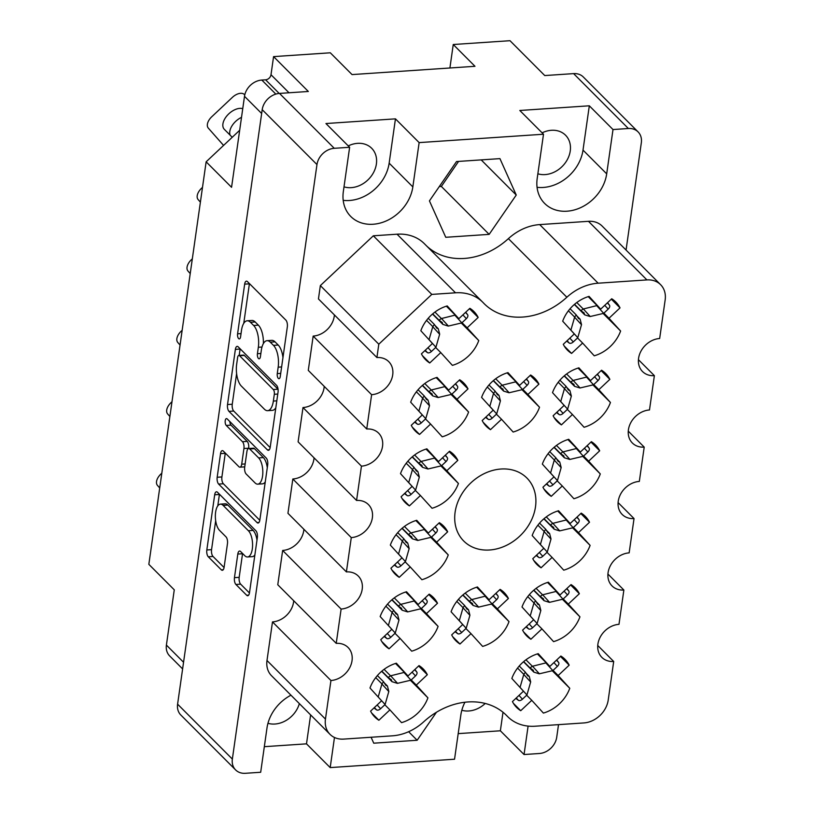 <?xml version="1.0" encoding="UTF-8"?>
<svg xmlns="http://www.w3.org/2000/svg" width="814" height="814" viewBox="0 0 814 814"><rect width="100%" height="100%" fill="white"/><g stroke="black" fill="none" stroke-linecap="round" stroke-linejoin="round"><path stroke-width="1.22" d="M256.98 540.099A13.777 5.922 -93.9 0 0 253.113 530.402L227.839 505.056A13.777 5.922 -93.9 0 0 225.132 503.815L220.401 504.141A13.777 5.922 -93.9 0 0 215.618 512.169A13.777 5.922 -93.9 0 0 219.546 530.392L225.997 536.864A5.149 2.208 -93.9 0 1 227.462 543.681L224.104 567.287A5.149 2.208 -93.9 0 1 222.314 570.288A5.149 2.208 -93.9 0 1 221.306 569.831L208.292 556.786A5.149 2.208 -93.9 0 1 206.827 549.969L214.682 494.79A5.149 2.208 -93.9 0 1 216.463 491.788A5.149 2.208 -93.9 0 1 217.48 492.256L255.871 530.748A5.149 2.208 -93.9 0 1 257.346 537.566L249.491 592.734A5.149 2.208 -93.9 0 1 247.7 595.736A5.149 2.208 -93.9 0 1 246.693 595.278L235.918 584.472A5.149 2.208 -93.9 0 1 234.452 577.665L237.81 554.049A5.149 2.208 -93.9 0 1 239.601 551.047A5.149 2.208 -93.9 0 1 240.608 551.505L244.821 555.738A13.777 5.922 -93.9 0 0 247.527 556.969A13.777 5.922 -93.9 0 0 252.564 545.96A13.777 5.922 -93.9 0 0 248.382 530.718L223.107 505.382A13.777 5.922 -93.9 0 0 220.401 504.141M225.224 420.685A3.602 1.547 -93.9 0 0 226.251 425.447L242.47 441.707A5.149 2.208 -93.9 0 1 243.935 448.514L241.707 464.184A5.149 2.208 -93.9 0 1 239.916 467.185A5.149 2.208 -93.9 0 1 238.909 466.717L223.331 451.109A5.149 2.208 -93.9 0 0 222.324 450.641A5.149 2.208 -93.9 0 0 220.533 453.642L217.175 477.258A5.149 2.208 -93.9 0 0 218.64 484.076L257.041 522.568A5.149 2.208 -93.9 0 0 258.048 523.026A5.149 2.208 -93.9 0 0 259.839 520.024L267.694 464.855A5.149 2.208 -93.9 0 0 266.219 458.038L227.187 418.905A3.602 1.547 -93.9 0 0 226.475 418.579A3.602 1.547 -93.9 0 0 225.224 420.685M229.884 421.611A3.602 1.547 -93.9 0 0 230.983 425.132L226.251 425.447M489.54 549.999A44.607 36.131 135.1 0 0 530.606 521.805A44.607 36.131 135.1 0 0 526.882 478.011A44.607 36.131 135.1 0 0 501.068 469.017A44.607 36.131 135.1 0 0 460.002 497.222A44.607 36.131 135.1 0 0 463.726 541.015A44.607 36.131 135.1 0 0 489.54 549.999M537.861 173.789A24.4 19.77 135.1 0 0 545.105 174.593A24.4 19.77 135.1 0 0 567.572 159.168A24.4 19.77 135.1 0 0 565.537 135.205A24.4 19.77 135.1 0 0 551.404 130.291A24.4 19.77 135.1 0 0 542.114 132.845M485.225 703.459A24.4 19.77 -44.9 0 1 468.762 710.978A24.4 19.77 -44.9 0 1 461.813 710.266M348.26 145.899A24.4 19.77 -44.9 0 1 357.55 143.345A24.4 19.77 -44.9 0 1 371.672 148.26A24.4 19.77 -44.9 0 1 373.707 172.212A24.4 19.77 -44.9 0 1 351.241 187.647A24.4 19.77 -44.9 0 1 344.007 186.844M267.959 723.31A24.4 19.77 135.1 0 0 274.908 724.033A24.4 19.77 135.1 0 0 299.359 703.611M464.936 702.238A38.573 31.247 135.1 0 0 460.856 714.916L454.548 759.218L330.189 767.592L334.473 737.474M290.954 695.197A38.573 31.247 135.1 0 0 266.992 727.96L260.683 772.262L245.319 773.3A16.789 13.604 135.1 0 1 235.602 769.912L180.83 715.018A16.789 13.604 -44.9 0 1 177.594 704.171L262.2 109.676A16.789 13.604 -44.9 0 1 279.507 93.417L308.343 91.473L273.575 56.614L330.311 52.798L352.045 74.583L474.979 66.3L453.245 44.516L509.991 40.7L544.759 75.56L573.605 73.616A16.789 13.604 -44.9 0 1 583.323 76.994L638.084 131.899A16.789 13.604 135.1 0 0 628.367 128.51L613.003 129.548L589.316 105.8L519.81 110.48L543.498 134.229L419.139 142.603L395.451 118.854L325.946 123.535L349.633 147.273L334.269 148.311A16.789 13.604 135.1 0 0 316.972 164.57L232.356 759.075A16.789 13.604 135.1 0 0 235.602 769.912M423.748 721.774A66.646 53.989 -44.9 0 1 467.918 701.963A66.646 53.989 -44.9 0 1 506.491 715.394A66.646 53.989 -44.9 0 1 507.234 716.157A47.232 38.258 135.1 0 0 507.763 716.707A47.232 38.258 135.1 0 0 535.103 726.22L583.882 722.934A23.616 19.129 135.1 0 0 608.211 700.071L613.695 661.477A20.462 16.575 -44.9 0 1 601.851 657.356A20.462 16.575 -44.9 0 1 600.142 637.26A20.462 16.575 -44.9 0 1 618.986 624.328L623.87 590.028A20.462 16.575 -44.9 0 1 612.026 585.907A20.462 16.575 -44.9 0 1 610.317 565.811A20.462 16.575 -44.9 0 1 629.151 552.869L634.035 518.569A20.462 16.575 -44.9 0 1 622.191 514.448A20.462 16.575 -44.9 0 1 620.482 494.352A20.462 16.575 -44.9 0 1 639.326 481.42L644.21 447.12A20.462 16.575 -44.9 0 1 632.356 442.989A20.462 16.575 -44.9 0 1 630.657 422.904A20.462 16.575 -44.9 0 1 649.491 409.961L654.375 375.661A20.462 16.575 -44.9 0 1 642.531 371.54A20.462 16.575 -44.9 0 1 640.822 351.445A20.462 16.575 -44.9 0 1 659.666 338.502L665.16 299.918A23.616 19.129 135.1 0 0 660.602 284.676A23.616 19.129 135.1 0 0 646.927 279.914L598.148 283.201A47.232 38.258 135.1 0 0 566.859 297.242A66.646 53.989 -44.9 0 1 484.116 303.632A66.646 53.989 -44.9 0 1 483.374 302.859A47.232 38.258 135.1 0 0 482.844 302.32A47.232 38.258 135.1 0 0 455.504 292.806L431.786 294.403L378.805 344.2L376.913 357.539A20.462 16.575 -44.9 0 1 388.756 361.66A20.462 16.575 -44.9 0 1 390.466 381.756A20.462 16.575 -44.9 0 1 371.622 394.698L366.738 428.998A20.462 16.575 -44.9 0 1 378.591 433.119A20.462 16.575 -44.9 0 1 380.291 453.215A20.462 16.575 -44.9 0 1 361.457 466.147L356.573 500.447A20.462 16.575 -44.9 0 1 368.416 504.568A20.462 16.575 -44.9 0 1 370.126 524.664A20.462 16.575 -44.9 0 1 351.282 537.606L346.398 571.906A20.462 16.575 -44.9 0 1 358.252 576.027A20.462 16.575 -44.9 0 1 359.951 596.123A20.462 16.575 -44.9 0 1 341.117 609.055L336.233 643.355A20.462 16.575 -44.9 0 1 348.077 647.486A20.462 16.575 -44.9 0 1 349.786 667.572A20.462 16.575 -44.9 0 1 330.942 680.514L325.458 719.098A23.616 19.129 135.1 0 0 330.016 734.35A23.616 19.129 135.1 0 0 343.681 739.102L392.46 735.815A47.232 38.258 135.1 0 0 423.748 721.774M478.174 317.44L467.144 327.808L478.764 340.567A34.107 27.635 135.1 0 1 452.391 365.364L440.771 352.604L429.731 362.973A34.107 27.635 -44.9 0 1 425.651 359.737A34.107 27.635 -44.9 0 1 421.428 353.856L432.458 343.488L420.838 330.728A34.107 27.635 135.1 0 1 447.212 305.932L458.842 318.691L469.871 308.323A34.107 27.635 -44.9 0 1 473.952 311.559A34.107 27.635 -44.9 0 1 478.174 317.44L469.464 308.699M427.33 674.714L416.3 685.083L427.92 697.842A34.107 27.635 135.1 0 1 401.546 722.639L389.916 709.879L378.886 720.248A34.107 27.635 -44.9 0 1 374.806 717.012A34.107 27.635 -44.9 0 1 370.584 711.131L381.613 700.762L369.994 688.003A34.107 27.635 135.1 0 1 396.367 663.207L407.987 675.966L419.027 665.598A34.107 27.635 -44.9 0 1 423.107 668.833A34.107 27.635 -44.9 0 1 427.33 674.714L418.62 665.974M437.505 603.255L426.465 613.624L438.095 626.383A34.107 27.635 135.1 0 1 411.711 651.18L400.091 638.42L389.051 648.789A34.107 27.635 -44.9 0 1 384.971 645.553A34.107 27.635 -44.9 0 1 380.749 639.682L391.788 629.303L380.158 616.544A34.107 27.635 135.1 0 1 406.532 591.758L418.162 604.507L429.192 594.139A34.107 27.635 -44.9 0 1 433.272 597.374A34.107 27.635 -44.9 0 1 437.505 603.255L428.785 594.525M447.669 531.796L436.64 542.175L448.26 554.934A34.107 27.635 135.1 0 1 421.886 579.721L410.256 566.971L399.226 577.34A34.107 27.635 -44.9 0 1 395.146 574.104A34.107 27.635 -44.9 0 1 390.923 568.223L401.953 557.855L390.323 545.095A34.107 27.635 135.1 0 1 416.707 520.299L428.327 533.058L439.367 522.69A34.107 27.635 -44.9 0 1 443.447 525.925A34.107 27.635 -44.9 0 1 447.669 531.796L438.96 523.066M457.834 460.348L446.805 470.716L458.435 483.475A34.107 27.635 135.1 0 1 432.051 508.272L420.431 495.512L409.391 505.881A34.107 27.635 -44.9 0 1 405.311 502.645A34.107 27.635 -44.9 0 1 401.088 496.764L412.118 486.396L400.498 473.636A34.107 27.635 135.1 0 1 426.872 448.84L438.502 461.599L449.532 451.231A34.107 27.635 -44.9 0 1 453.612 454.466A34.107 27.635 -44.9 0 1 457.834 460.348L449.125 451.617M468.009 388.889L456.98 399.267L468.599 412.026A34.107 27.635 135.1 0 1 442.226 436.813L430.596 424.053L419.566 434.432A34.107 27.635 -44.9 0 1 415.486 431.196A34.107 27.635 -44.9 0 1 411.263 425.315L422.293 414.947L410.663 402.187A34.107 27.635 135.1 0 1 437.047 377.391L448.667 390.15L459.707 379.772A34.107 27.635 -44.9 0 1 463.787 383.018A34.107 27.635 -44.9 0 1 468.009 388.889L459.3 380.158M508.424 598.483L497.395 608.852L509.015 621.611A34.107 27.635 135.1 0 1 482.641 646.408L471.011 633.648L459.981 644.016A34.107 27.635 -44.9 0 1 455.901 640.781A34.107 27.635 -44.9 0 1 451.678 634.9L462.708 624.531L451.088 611.772A34.107 27.635 135.1 0 1 477.462 586.975L489.082 599.735L500.122 589.367A34.107 27.635 -44.9 0 1 504.202 592.602A34.107 27.635 -44.9 0 1 508.424 598.483L499.715 589.743M538.929 384.116L527.899 394.485L539.529 407.244A34.107 27.635 135.1 0 1 513.146 432.041L501.526 419.281L490.486 429.66A34.107 27.635 -44.9 0 1 486.406 426.424A34.107 27.635 -44.9 0 1 482.183 420.543L493.213 410.164L481.593 397.405A34.107 27.635 135.1 0 1 507.967 372.619L519.597 385.378L530.626 375A34.107 27.635 -44.9 0 1 534.706 378.235A34.107 27.635 -44.9 0 1 538.929 384.116L530.219 375.386M569.179 665.16L558.15 675.528L569.769 688.288A34.107 27.635 135.1 0 1 543.396 713.084L531.766 700.325L520.736 710.703A34.107 27.635 -44.9 0 1 516.656 707.468A34.107 27.635 -44.9 0 1 512.433 701.587L523.463 691.208L511.843 678.449A34.107 27.635 135.1 0 1 538.217 653.662L549.837 666.422L560.877 656.043A34.107 27.635 -44.9 0 1 564.957 659.279A34.107 27.635 -44.9 0 1 569.179 665.16L560.47 656.43M579.354 593.711L568.314 604.08L579.944 616.839A34.107 27.635 135.1 0 1 553.561 641.636L541.941 628.876L530.901 639.244A34.107 27.635 -44.9 0 1 526.821 636.009A34.107 27.635 -44.9 0 1 522.598 630.128L533.638 619.759L522.008 607A34.107 27.635 135.1 0 1 548.382 582.203L560.012 594.963L571.041 584.594A34.107 27.635 -44.9 0 1 575.122 587.83A34.107 27.635 -44.9 0 1 579.354 593.711L570.634 584.971M589.519 522.252L578.489 532.621L590.109 545.38A34.107 27.635 135.1 0 1 563.736 570.176L552.106 557.417L541.076 567.785A34.107 27.635 -44.9 0 1 536.996 564.55A34.107 27.635 -44.9 0 1 532.773 558.679L543.803 548.3L532.173 535.541A34.107 27.635 135.1 0 1 558.557 510.754L570.176 523.504L581.216 513.135A34.107 27.635 -44.9 0 1 585.297 516.371A34.107 27.635 -44.9 0 1 589.519 522.252L580.809 513.522M599.684 450.793L588.654 461.172L600.284 473.931A34.107 27.635 135.1 0 1 573.901 498.728L562.281 485.968L551.241 496.337A34.107 27.635 -44.9 0 1 547.161 493.101A34.107 27.635 -44.9 0 1 542.938 487.22L553.968 476.851L542.348 464.092A34.107 27.635 135.1 0 1 568.721 439.295L580.351 452.055L591.381 441.687A34.107 27.635 -44.9 0 1 595.461 444.922A34.107 27.635 -44.9 0 1 599.684 450.793L590.974 442.063M609.859 379.344L598.829 389.713L610.449 402.472A34.107 27.635 135.1 0 1 584.076 427.269L572.446 414.509L561.416 424.877A34.107 27.635 -44.9 0 1 557.336 421.642A34.107 27.635 -44.9 0 1 553.113 415.761L564.143 405.392L552.513 392.633A34.107 27.635 135.1 0 1 578.896 367.836L590.516 380.596L601.556 370.228A34.107 27.635 -44.9 0 1 605.636 373.463A34.107 27.635 -44.9 0 1 609.859 379.344L601.149 370.614M620.024 307.885L608.994 318.264L620.614 331.023A34.107 27.635 135.1 0 1 594.24 355.81L582.621 343.06L571.581 353.429A34.107 27.635 -44.9 0 1 567.5 350.193A34.107 27.635 -44.9 0 1 563.278 344.312L574.308 333.944L562.688 321.184A34.107 27.635 135.1 0 1 589.061 296.388L600.691 309.147L611.721 298.769A34.107 27.635 -44.9 0 1 615.801 302.014A34.107 27.635 -44.9 0 1 620.024 307.885L611.314 299.155M228.988 411.365L267.389 449.857A5.149 2.208 -93.9 0 0 268.396 450.315A5.149 2.208 -93.9 0 0 270.187 447.313L278.042 392.144A5.149 2.208 -93.9 0 0 276.567 385.327L238.176 346.835A5.149 2.208 -93.9 0 0 237.159 346.377A5.149 2.208 -93.9 0 0 235.378 349.379L227.523 404.548A5.149 2.208 -93.9 0 0 228.988 411.365L233.72 411.05L270.146 447.568M278.174 367.175L277.269 373.606A3.602 1.547 -93.9 0 0 278.999 378.693A3.602 1.547 -93.9 0 0 280.25 376.597L287.322 326.913A5.149 2.208 -93.9 0 0 285.856 320.106L247.456 281.613A5.149 2.208 -93.9 0 0 246.449 281.145A5.149 2.208 -93.9 0 0 244.658 284.147L237.586 333.832A3.602 1.547 -93.9 0 0 239.326 338.919A3.602 1.547 -93.9 0 0 240.578 336.823L241.493 330.392A16.483 7.082 -93.9 0 1 247.212 320.787A16.483 7.082 -93.9 0 1 250.447 322.273L253.642 325.478A16.483 7.082 -93.9 0 1 258.343 347.283L257.428 353.714A3.602 1.547 -93.9 0 0 259.157 358.811A3.602 1.547 -93.9 0 0 260.409 356.705L261.325 350.285A16.483 7.082 -93.9 0 1 267.043 340.679A16.483 7.082 -93.9 0 1 270.279 342.165L273.484 345.37A16.483 7.082 -93.9 0 1 278.174 367.175L281.624 366.941M458.19 733.628L500.366 730.789L524.053 754.537L539.417 753.499A16.789 13.604 135.1 0 0 556.725 737.24L558.516 724.643M626.058 250.051L641.33 142.745A16.789 13.604 135.1 0 0 638.084 131.899M264.326 746.682L306.502 743.843L330.189 767.592M453.245 44.516L449.908 67.989M183.557 662.27L166.402 645.085L174.267 589.824L148.84 564.336L206.135 161.813L231.563 187.301L244.505 96.317A16.789 13.604 -44.9 0 1 261.813 80.057L265.588 79.803A5.25 4.253 135.1 0 0 271.001 74.715L273.575 56.614M206.135 161.813L239.672 130.281M166.402 645.085A16.789 13.604 135.1 0 0 169.648 655.921L182.611 668.915M571.581 353.429L564.275 346.103M561.416 424.877L554.11 417.562M551.241 496.337L543.935 489.011M541.076 567.785L533.77 560.47M530.901 639.244L523.595 631.918M520.736 710.703L513.431 703.377M490.486 429.66L483.18 422.334M459.981 644.016L452.676 636.69M419.566 434.432L412.26 427.106M409.391 505.881L402.085 498.565M399.226 577.34L391.921 570.014M389.051 648.789L381.746 641.473M378.886 720.248L371.581 712.922M429.731 362.973L422.425 355.647M349.633 147.273L343.335 191.575A38.573 31.247 135.1 0 0 350.773 216.483A38.573 31.247 135.1 0 0 387.403 220.401A38.573 31.247 135.1 0 0 412.84 186.905L419.139 142.603M524.053 754.537L528.103 726.098M543.498 134.229L537.189 178.531A38.573 31.247 135.1 0 0 544.637 203.429A38.573 31.247 135.1 0 0 581.257 207.356A38.573 31.247 135.1 0 0 606.695 173.85L613.003 129.548M489.153 234.371L516.249 195.034L499.938 158.628L456.532 161.548L429.436 200.885L445.757 237.291L489.153 234.371L441.351 186.437L458.587 161.406M371.092 737.26L373.748 743.192L417.155 740.262L436.446 712.26M293.712 600.732A20.462 16.575 -44.9 0 1 272.487 621.906L266.992 660.5A23.616 19.129 135.1 0 0 271.55 675.742L330.016 734.35M303.887 529.283A20.462 16.575 -44.9 0 1 282.651 550.457L277.778 584.757L336.233 643.355M314.051 457.824A20.462 16.575 -44.9 0 1 292.826 478.998L287.942 513.298L346.398 571.906M324.226 386.375A20.462 16.575 -44.9 0 1 302.991 407.549L298.107 441.849L356.573 500.447M334.391 314.916A20.462 16.575 -44.9 0 1 313.166 336.09L308.282 370.39L366.738 428.998M482.844 302.32L424.379 243.712A47.232 38.258 135.1 0 0 397.049 234.198L373.331 235.795L320.35 285.602L318.447 298.942L376.913 357.539M660.602 284.676L602.136 226.068A23.616 19.129 135.1 0 0 588.471 221.316L539.692 224.593A47.232 38.258 135.1 0 0 508.394 238.644A66.646 53.989 -44.9 0 1 426.668 246.001M638.43 359.686L654.375 375.661M628.266 431.135L644.21 447.12M618.101 502.594L634.035 518.569M607.926 574.043L623.87 590.028M597.761 645.502L613.695 661.477M272.487 621.906L330.942 680.514M282.651 550.457L341.117 609.055M292.826 478.998L351.282 537.606M302.991 407.549L361.457 466.147M313.166 336.09L371.622 394.698M320.35 285.602L378.805 344.2M373.331 235.795L431.786 294.403M408.628 731.715L417.155 740.262M481.186 159.89L516.249 195.034M439.285 186.579L441.351 186.437M306.502 743.843L310.622 714.906M537.057 187.301A38.573 31.247 135.1 0 0 583.007 150.102L589.316 105.8M500.366 730.789L503.001 712.25M343.203 200.346A38.573 31.247 135.1 0 0 389.153 163.156L395.451 118.854M282.957 357.56A16.483 7.082 -93.9 0 0 278.215 345.044L273.484 345.37M267.043 340.679L271.774 340.354A16.483 7.082 -93.9 0 1 275.01 341.839L278.215 345.044M263.37 343.61A16.483 7.082 -93.9 0 0 258.374 325.162L253.642 325.478M247.212 320.787L251.933 320.472A16.483 7.082 -93.9 0 1 255.169 321.957L258.374 325.162M249.43 283.587A5.149 2.208 -93.9 0 0 249.389 283.832L243.762 323.321M236.609 373.595L232.255 404.232A5.149 2.208 -93.9 0 0 233.72 411.05M240.14 348.809A5.149 2.208 -93.9 0 0 240.099 349.053L239.204 355.392M274.318 394.291A3.602 1.547 -93.9 0 0 273.29 389.519L239.591 355.738A3.602 1.547 -93.9 0 0 238.878 355.413A3.602 1.547 -93.9 0 0 237.627 357.509L236.66 364.296A16.483 7.082 -93.9 0 0 241.361 386.101L264.397 409.198A16.483 7.082 -93.9 0 0 267.633 410.673A16.483 7.082 -93.9 0 0 273.351 401.068L274.318 394.291L277.767 394.057M278.052 389.245A3.602 1.547 -93.9 0 0 278.022 389.204L273.29 389.519M238.878 355.413L243.61 355.097A3.602 1.547 -93.9 0 1 244.312 355.423L278.022 389.204M267.633 410.673L272.364 410.358A16.483 7.082 -93.9 0 0 275.804 407.824M259.798 520.278L223.372 483.76L218.64 484.076M225.305 453.083A5.149 2.208 -93.9 0 0 225.264 453.327L221.907 476.943A5.149 2.208 -93.9 0 0 223.372 483.76M239.916 467.185L244.648 466.86A5.149 2.208 -93.9 0 0 244.739 466.849M248.616 448.524L248.667 448.199A5.149 2.208 -93.9 0 0 247.191 441.381L230.983 425.132M255.067 482.916A13.777 5.922 -93.9 0 0 257.773 484.157A13.777 5.922 -93.9 0 0 262.81 473.138A13.777 5.922 -93.9 0 0 258.628 457.906L249.715 448.972A5.149 2.208 -93.9 0 0 248.708 448.514A5.149 2.208 -93.9 0 0 246.917 451.516L244.688 467.175A5.149 2.208 -93.9 0 0 246.154 473.992L255.067 482.916M257.773 484.157L262.495 483.842A13.777 5.922 -93.9 0 0 265.262 481.898M267.287 467.714A13.777 5.922 -93.9 0 0 263.349 457.58L258.628 457.906M248.708 448.514L253.439 448.188A5.149 2.208 -93.9 0 1 254.446 448.656L263.349 457.58M242.582 553.479A5.149 2.208 -93.9 0 0 242.541 553.734L239.184 577.34A5.149 2.208 -93.9 0 0 240.649 584.157L249.45 592.979M247.527 556.969L252.259 556.654A13.777 5.922 -93.9 0 0 254.874 554.934M215.679 520.695L211.559 549.654A5.149 2.208 -93.9 0 0 213.024 556.461L224.064 567.531M219.444 494.23A5.149 2.208 -93.9 0 0 219.404 494.474L217.786 505.86M582.621 343.06L577.523 337.942M603.113 313.471L620.614 331.023M608.994 318.264L603.896 313.146M600.691 309.147L588.217 296.642M572.446 414.509L567.348 409.401M592.948 384.93L610.449 402.472M598.829 389.713L593.732 384.605M590.516 380.596L578.052 368.101M562.281 485.968L557.183 480.85M582.783 456.379L600.284 473.931M588.654 461.172L583.557 456.064M580.351 452.055L567.877 439.55M552.106 557.417L547.008 552.309M572.608 527.838L590.109 545.38M578.489 532.621L573.392 527.513M570.176 523.504L557.712 511.009M541.941 628.876L536.843 623.768M562.443 599.297L579.944 616.839M568.314 604.08L563.217 598.972M560.012 594.963L547.537 582.458M531.766 700.325L526.668 695.217M552.268 670.746L569.769 688.288M558.15 675.528L553.052 670.421M549.837 666.422L537.372 653.917M501.526 419.281L496.428 414.173M522.018 389.703L539.529 407.244M527.899 394.485L522.802 389.377M519.597 385.378L507.122 372.873M471.011 633.648L465.913 628.54M491.514 604.069L509.015 621.611M497.395 608.852L492.297 603.744M489.082 599.735L476.617 587.24M430.596 424.053L425.498 418.945M451.098 394.475L468.599 412.026M456.98 399.267L451.882 394.149M448.667 390.15L436.202 377.645M420.431 495.512L415.333 490.404M440.934 465.934L458.435 483.475M446.805 470.716L441.707 465.608M438.502 461.599L426.027 449.104M410.256 566.971L405.158 561.853M430.759 537.382L448.26 554.934M436.64 542.175L431.542 537.067M428.327 533.058L415.862 520.553M400.091 638.42L394.994 633.312M420.594 608.841L438.095 626.383M426.465 613.624L421.367 608.516M418.162 604.507L405.687 592.012M389.916 709.879L384.819 704.761M410.419 680.29L427.92 697.842M416.3 685.083L411.202 679.975M407.987 675.966L395.523 663.461M440.771 352.604L435.673 347.497M461.263 323.026L478.764 340.567M467.144 327.808L462.047 322.7M458.842 318.691L446.367 306.196M574.552 304.314L580.83 310.612L583.241 308.994L576.79 302.533M607.59 302.655L609.472 305.209A3.673 2.157 137.7 0 1 608.2 309.106L603.693 313.339L590.242 316.514A11.549 6.766 137.7 0 1 590.119 316.544L584.706 314.865L583.953 312.8M584.126 312.993L580.83 310.612M568.396 310.806L574.653 317.073A11.549 6.766 137.7 0 1 574.613 317.195L570.879 330.179M597.089 305.545L583.363 308.974A11.549 6.766 137.7 0 1 583.241 308.994M574.653 317.073L576.241 314.926L578.561 318.559L580.117 319.18L581.522 324.613A11.549 6.766 137.7 0 1 581.491 324.735L577.787 337.688L573.29 341.921A3.673 2.157 137.7 0 1 569.23 343.04L566.666 341.127M596.825 305.789L603.693 313.339M570.919 330.148L577.787 337.688M574.348 304.487L584.706 314.865M576.668 315.72L580.117 319.18M570.075 308.75L576.241 314.926M432.702 313.858L438.98 320.156L441.392 318.549L434.941 312.077M465.74 312.2L467.623 314.753A3.673 2.157 137.7 0 1 466.351 318.65L461.843 322.883L448.392 326.058A11.549 6.766 137.7 0 1 448.27 326.088L442.857 324.41L442.104 322.354M442.277 322.537L438.98 320.156M426.546 320.36L432.804 326.618A11.549 6.766 137.7 0 1 432.763 326.74L429.029 339.723M455.24 315.089L441.514 318.518A11.549 6.766 137.7 0 1 441.392 318.549M244.79 94.851L244.241 94.363A10.501 6.146 -42.3 0 0 232.407 97.344L211.772 116.748A10.501 6.146 -42.3 0 0 208.323 128.134L223.575 145.411M242.755 108.659A14.174 8.303 -42.3 0 0 227.442 115.222A14.174 8.303 -42.3 0 0 224.216 129.233A14.174 8.303 -42.3 0 0 224.369 129.385L232.234 137.271M432.804 326.618L434.391 324.471L436.711 328.103L438.268 328.724L439.672 334.167A11.549 6.766 137.7 0 1 439.641 334.289L435.938 347.242L431.44 351.475A3.673 2.157 137.7 0 1 427.381 352.584L424.816 350.671M241.514 117.348A14.174 8.303 -42.3 0 0 230.097 135.124M454.975 315.344L461.843 322.883M429.07 339.692L435.938 347.242M432.499 314.031L442.857 324.41M434.818 325.264L438.268 328.724M428.225 318.294L434.391 324.471M564.377 375.773L570.665 382.061L573.076 380.453L566.625 373.982M597.425 374.114L599.308 376.668A3.673 2.157 137.7 0 1 598.025 380.565L593.528 384.788L580.067 387.973A11.549 6.766 137.7 0 1 579.944 387.993L574.531 386.314L573.778 384.259M573.962 384.442L570.665 382.061M558.231 382.265L564.478 388.532A11.549 6.766 137.7 0 1 564.448 388.644L560.714 401.628M586.925 376.994L573.198 380.423A11.549 6.766 137.7 0 1 573.076 380.453M564.478 388.532L566.076 386.375L568.396 390.008L569.942 390.628L571.357 396.072A11.549 6.766 137.7 0 1 571.326 396.194L567.623 409.147L563.115 413.38A3.673 2.157 137.7 0 1 559.065 414.489L556.491 412.586M586.65 377.248L593.528 384.788M560.744 401.607L567.623 409.147M564.183 375.936L574.531 386.314M566.503 387.179L569.942 390.628M559.91 380.199L566.076 386.375M493.457 380.545L499.735 386.843L502.146 385.226L495.695 378.764M526.495 378.886L528.378 381.44A3.673 2.157 137.7 0 1 527.106 385.337L522.598 389.57L509.147 392.745A11.549 6.766 137.7 0 1 509.025 392.775L503.612 391.096L502.859 389.031M503.032 389.214L499.735 386.843M487.311 387.037L493.559 393.304A11.549 6.766 137.7 0 1 493.518 393.427L489.794 406.41M515.995 381.766L502.269 385.195A11.549 6.766 137.7 0 1 502.146 385.226M493.559 393.304L495.146 391.147L497.466 394.78L499.023 395.401L500.427 400.844A11.549 6.766 137.7 0 1 500.396 400.966L496.693 413.919L492.195 418.152A3.673 2.157 137.7 0 1 488.135 419.261L485.571 417.358M515.73 382.02L522.598 389.57M489.825 406.379L496.693 413.919M493.253 380.718L503.612 391.096M495.573 391.951L499.023 395.401M488.98 384.971L495.146 391.147M422.527 385.317L428.815 391.615L431.227 389.998L424.776 383.536M455.575 383.659L457.458 386.212A3.673 2.157 137.7 0 1 456.176 390.11L451.678 394.342L438.217 397.517A11.549 6.766 137.7 0 1 438.095 397.547L432.682 395.869L431.929 393.803M432.112 393.996L428.815 391.615M416.381 391.809L422.629 398.077A11.549 6.766 137.7 0 1 422.598 398.199L418.864 411.182M445.075 386.548L431.349 389.977A11.549 6.766 137.7 0 1 431.227 389.998M202.493 187.362L201.597 188.207A10.501 6.146 -42.3 0 0 198.148 199.593L200.397 202.137M422.629 398.077L424.226 395.93L426.546 399.562L428.093 400.183L429.507 405.616A11.549 6.766 137.7 0 1 429.477 405.738L425.773 418.691L421.265 422.924A3.673 2.157 137.7 0 1 417.216 424.043L414.641 422.13M444.8 386.792L451.678 394.342M418.895 411.151L425.773 418.691M422.334 385.49L432.682 395.869M424.654 396.723L428.093 400.183M418.06 389.743L424.226 395.93M554.212 447.222L560.49 453.52L562.901 451.902L556.45 445.441M587.25 445.563L589.133 448.117A3.673 2.157 137.7 0 1 587.861 452.014L583.363 456.247L569.902 459.422A11.549 6.766 137.7 0 1 569.78 459.452L564.367 457.773L563.614 455.718M563.787 455.901L560.49 453.52M548.066 453.713L554.314 459.981A11.549 6.766 137.7 0 1 554.283 460.103L550.549 473.087M576.75 448.453L563.023 451.882A11.549 6.766 137.7 0 1 562.901 451.902M554.314 459.981L555.901 457.834L558.221 461.467L559.778 462.087L561.182 467.531A11.549 6.766 137.7 0 1 561.151 467.643L557.448 480.606L552.95 484.829A3.673 2.157 137.7 0 1 548.89 485.948L546.326 484.035M576.485 448.707L583.363 456.247M550.579 473.056L557.448 480.606M554.008 447.395L564.367 457.773M556.328 458.628L559.778 462.087M549.745 451.658L555.901 457.834M412.362 456.776L418.64 463.064L421.052 461.457L414.601 454.985M445.4 455.118L447.283 457.661A3.673 2.157 137.7 0 1 446.011 461.569L441.514 465.791L428.052 468.966A11.549 6.766 137.7 0 1 427.93 468.996L422.517 467.317L421.764 465.262M421.937 465.445L418.64 463.064M406.217 463.268L412.464 469.536A11.549 6.766 137.7 0 1 412.433 469.647L408.699 482.631M434.9 457.997L421.174 461.426A11.549 6.766 137.7 0 1 421.052 461.457M192.328 258.821L191.432 259.666A10.501 6.146 -42.3 0 0 187.983 271.042L190.222 273.585M412.464 469.536L414.051 467.378L416.371 471.011L417.928 471.632L419.332 477.075A11.549 6.766 137.7 0 1 419.302 477.197L415.598 490.15L411.101 494.383A3.673 2.157 137.7 0 1 407.041 495.492L404.477 493.589M434.635 458.251L441.514 465.791M408.73 482.61L415.598 490.15M412.159 456.939L422.517 467.317M414.479 468.182L417.928 471.632M407.895 461.202L414.051 467.378M544.037 518.681L550.325 524.979L552.737 523.361L546.286 516.89M577.085 517.022L578.968 519.576A3.673 2.157 137.7 0 1 577.686 523.473L573.188 527.706L559.727 530.881A11.549 6.766 137.7 0 1 559.605 530.901L554.192 529.222L553.439 527.167M553.622 527.35L550.325 524.979M537.891 525.172L544.139 531.44A11.549 6.766 137.7 0 1 544.108 531.552L540.374 544.546M566.585 519.902L552.859 523.331A11.549 6.766 137.7 0 1 552.737 523.361M544.139 531.44L545.736 529.283L548.056 532.916L549.613 533.536L551.017 538.98A11.549 6.766 137.7 0 1 550.986 539.102L547.283 552.055L542.775 556.288A3.673 2.157 137.7 0 1 538.726 557.397L536.151 555.494M566.32 520.156L573.188 527.706M540.404 544.515L547.283 552.055M543.844 518.844L554.192 529.222M546.163 530.087L549.613 533.536M539.57 523.107L545.736 529.283M402.187 528.225L408.475 534.523L410.887 532.905L404.436 526.444M435.236 526.566L437.118 529.12A3.673 2.157 137.7 0 1 435.836 533.017L431.339 537.25L417.877 540.425A11.549 6.766 137.7 0 1 417.755 540.455L412.342 538.776L411.589 536.711M411.772 536.904L408.475 534.523M396.042 534.717L402.289 540.984A11.549 6.766 137.7 0 1 402.258 541.106L398.524 554.09M424.735 529.456L411.009 532.885A11.549 6.766 137.7 0 1 410.887 532.905M182.153 330.27L181.257 331.115A10.501 6.146 -42.3 0 0 177.808 342.501L180.057 345.044M402.289 540.984L403.886 538.837L406.206 542.47L407.763 543.091L409.167 548.524A11.549 6.766 137.7 0 1 409.137 548.646L405.433 561.599L400.926 565.832A3.673 2.157 137.7 0 1 396.876 566.951L394.302 565.038M424.47 529.711L431.339 537.25M398.555 554.059L405.433 561.599M401.994 528.398L412.342 538.776M404.314 539.631L407.763 543.091M397.72 532.661L403.886 538.837M533.872 590.13L540.15 596.428L542.562 594.82L536.111 588.349M566.91 588.471L568.793 591.025A3.673 2.157 137.7 0 1 567.521 594.922L563.023 599.155L549.562 602.329A11.549 6.766 137.7 0 1 549.44 602.36L544.027 600.681L543.274 598.626M543.447 598.809L540.15 596.428M527.726 596.621L533.974 602.889A11.549 6.766 137.7 0 1 533.943 603.011L530.209 615.995M556.42 591.361L542.684 594.79A11.549 6.766 137.7 0 1 542.562 594.82M533.974 602.889L535.561 600.742L537.881 604.375L539.438 604.995L540.842 610.439A11.549 6.766 137.7 0 1 540.811 610.551L537.108 623.514L532.61 627.736A3.673 2.157 137.7 0 1 528.551 628.856L525.986 626.943M556.145 591.615L563.023 599.155M530.24 615.964L537.108 623.514M533.669 590.303L544.027 600.681M535.988 601.536L539.438 604.995M529.405 594.566L535.561 600.742M462.942 594.902L469.23 601.2L471.642 599.592L465.191 593.121M495.991 593.243L497.873 595.797A3.673 2.157 137.7 0 1 496.591 599.694L492.094 603.927L478.642 607.102A11.549 6.766 137.7 0 1 478.51 607.132L473.097 605.453L472.344 603.398M472.527 603.581L469.23 601.2M456.796 601.404L463.044 607.661A11.549 6.766 137.7 0 1 463.013 607.783L459.279 620.767M485.49 596.133L471.764 599.562A11.549 6.766 137.7 0 1 471.642 599.592M463.044 607.661L464.641 605.514L466.961 609.147L468.518 609.767L469.922 615.211A11.549 6.766 137.7 0 1 469.892 615.333L466.188 628.286L461.68 632.519A3.673 2.157 137.7 0 1 457.631 633.628L455.057 631.715M485.225 596.387L492.094 603.927M459.31 620.736L466.188 628.286M462.749 595.075L473.097 605.453M465.069 606.308L468.518 609.767M458.475 599.338L464.641 605.514M392.022 599.684L398.3 605.972L400.712 604.364L394.261 597.893M425.061 598.025L426.943 600.579A3.673 2.157 137.7 0 1 425.671 604.476L421.174 608.699L407.712 611.884A11.549 6.766 137.7 0 1 407.59 611.904L402.177 610.225L401.424 608.17M401.597 608.353L398.3 605.972M385.877 606.176L392.124 612.443A11.549 6.766 137.7 0 1 392.094 612.555L388.359 625.549M414.57 600.905L400.834 604.334A11.549 6.766 137.7 0 1 400.712 604.364M171.988 401.729L171.093 402.574A10.501 6.146 -42.3 0 0 167.643 413.96L169.882 416.493M392.124 612.443L393.711 610.286L396.031 613.919L397.588 614.539L398.992 619.983A11.549 6.766 137.7 0 1 398.962 620.105L395.258 633.058L390.761 637.291A3.673 2.157 137.7 0 1 386.701 638.4L384.137 636.497M414.295 601.159L421.174 608.699M388.39 625.518L395.258 633.058M391.819 599.847L402.177 610.225M394.139 611.09L397.588 614.539M387.556 604.11L393.711 610.286M523.697 661.589L529.985 667.887L532.397 666.269L525.946 659.808M556.745 659.93L558.628 662.484A3.673 2.157 137.7 0 1 557.356 666.381L552.848 670.614L539.397 673.789A11.549 6.766 137.7 0 1 539.265 673.819L533.852 672.14L533.109 670.075M533.282 670.258L529.985 667.887M517.551 668.08L523.799 674.348A11.549 6.766 137.7 0 1 523.768 674.47L520.034 687.454M546.245 662.81L532.519 666.239A11.549 6.766 137.7 0 1 532.397 666.269M523.799 674.348L525.396 672.191L527.716 675.824L529.273 676.444L530.677 681.888A11.549 6.766 137.7 0 1 530.647 682.01L526.943 694.963L522.435 699.195A3.673 2.157 137.7 0 1 518.386 700.305L515.822 698.402M545.98 663.064L552.848 670.614M520.065 687.423L526.943 694.963M523.504 661.762L533.852 672.14M525.824 672.995L529.273 676.444M519.23 666.015L525.396 672.191M381.847 671.133L388.136 677.431L390.547 675.824L384.096 669.352M414.896 669.474L416.778 672.028A3.673 2.157 137.7 0 1 415.506 675.925L410.999 680.158L397.547 683.333A11.549 6.766 137.7 0 1 397.415 683.363L392.002 681.684L391.259 679.629M391.432 679.812L388.136 677.431M375.702 677.624L381.949 683.892A11.549 6.766 137.7 0 1 381.919 684.014L378.184 696.998L385.093 704.517L380.586 708.74A3.673 2.157 137.7 0 1 376.536 709.859L373.972 707.946M404.395 672.364L390.669 675.793A11.549 6.766 137.7 0 1 390.547 675.824M161.823 473.178L160.918 474.023A10.501 6.146 -42.3 0 0 157.468 485.409L159.717 487.952M381.949 683.892L383.547 681.745L385.867 685.378L387.423 685.999L388.827 691.442A11.549 6.766 137.7 0 1 388.797 691.554L385.093 704.517M404.131 672.618L410.999 680.158M381.654 671.306L392.002 681.684M383.974 682.539L387.423 685.999M377.381 675.569L383.547 681.745M227.839 505.056L223.107 505.382M232.356 759.075L177.594 704.171M316.972 164.57L262.2 109.676M628.367 128.51L573.605 73.616M334.269 148.311L279.507 93.417M261.66 113.502L244.505 96.317M275.824 94.098L261.813 80.057M279.192 93.437L265.588 79.803M289.011 92.776L271.001 74.715M588.471 221.316L646.927 279.914M505.718 714.641L507.234 716.157M266.992 660.5L325.458 719.098M397.049 234.198L455.504 292.806M508.394 238.644L566.859 297.242M539.692 224.593L598.148 283.201M583.007 150.102L606.695 173.85M389.153 163.156L412.84 186.905M275.01 341.839L270.279 342.165M260.867 353.479L257.428 353.714M261.996 347.039L258.343 347.283M255.169 321.957L250.447 322.273M241.036 333.598L237.586 333.832M249.389 283.832L244.658 284.147M280.708 373.372L277.269 373.606M269.342 449.725L267.389 449.857M232.255 404.232L227.523 404.548M240.099 349.053L235.378 349.379M244.312 355.423L239.591 355.738M276.801 400.844L273.351 401.068M258.994 522.435L257.041 522.568M221.907 476.943L217.175 477.258M225.264 453.327L220.533 453.642M245.146 463.949L241.707 464.184M248.667 448.199L243.935 448.514M247.191 441.381L242.47 441.707M254.446 448.656L249.715 448.972M239.184 577.34L234.452 577.665M242.541 553.734L237.81 554.049M253.113 530.402L248.382 530.718M223.26 569.698L221.306 569.831M213.024 556.461L208.292 556.786M211.559 549.654L206.827 549.969M219.404 494.474L214.682 494.79M248.646 595.146L246.693 595.278M240.649 584.157L235.918 584.472M574.613 317.195L581.491 324.735M583.363 308.974L590.242 316.514M604.751 305.321L608.2 309.106M607.356 302.879L609.472 305.209M567.114 340.71L569.23 343.04M569.841 338.146L573.29 341.921M432.763 326.74L439.641 334.289M441.514 318.518L448.392 326.058M462.901 314.876L466.351 318.65M465.506 312.423L467.623 314.753M425.264 350.254L427.381 352.584M427.991 347.69L431.44 351.475M564.448 388.644L571.326 396.194M573.198 380.423L580.067 387.973M594.586 376.78L598.025 380.565M597.181 374.338L599.308 376.668M556.939 412.159L559.065 414.489M559.676 409.595L563.115 413.38M493.518 393.427L500.396 400.966M502.269 385.195L509.147 392.745M523.656 381.552L527.106 385.337M526.261 379.11L528.378 381.44M486.019 416.941L488.135 419.261M488.746 414.367L492.195 418.152M422.598 398.199L429.477 405.738M431.349 389.977L438.217 397.517M452.737 386.324L456.176 390.11M455.331 383.882L457.458 386.212M415.089 421.713L417.216 424.043M417.826 419.149L421.265 422.924M554.283 460.103L561.151 467.643M563.023 451.882L569.902 459.422M584.411 448.229L587.861 452.014M587.016 445.787L589.133 448.117M546.774 483.618L548.89 485.948M549.501 481.054L552.95 484.829M412.433 469.647L419.302 477.197M421.174 461.426L428.052 468.966M442.562 457.783L446.011 461.569M445.166 455.341L447.283 457.661M404.924 493.162L407.041 495.492M407.651 490.598L411.101 494.383M544.108 531.552L550.986 539.102M552.859 523.331L559.727 530.881M574.246 519.688L577.686 523.473M576.841 517.246L578.968 519.576M536.599 555.067L538.726 557.397M539.336 552.503L542.775 556.288M402.258 541.106L409.137 548.646M411.009 532.885L417.877 540.425M432.397 529.232L435.836 533.017M434.991 526.79L437.118 529.12M394.749 564.621L396.876 566.951M397.486 562.057L400.926 565.832M533.943 603.011L540.811 610.551M542.684 594.79L549.562 602.329M564.071 591.147L567.521 594.922M566.676 588.695L568.793 591.025M526.434 626.526L528.551 628.856M529.161 623.962L532.61 627.736M463.013 607.783L469.892 615.333M471.764 599.562L478.642 607.102M493.152 595.919L496.591 599.694M495.746 593.467L497.873 595.797M455.504 631.298L457.631 633.628M458.241 628.734L461.68 632.519M392.094 612.555L398.962 620.105M400.834 604.334L407.712 611.884M422.222 600.691L425.671 604.476M424.827 598.249L426.943 600.579M384.584 636.07L386.701 638.4M387.311 633.506L390.761 637.291M523.768 674.47L530.647 682.01M532.519 666.239L539.397 673.789M553.907 662.596L557.356 666.381M556.501 660.154L558.628 662.484M516.259 697.985L518.386 700.305M518.996 695.41L522.435 699.195M381.919 684.014L388.797 691.554M390.669 675.793L397.547 683.333M412.057 672.15L415.506 675.925M414.652 669.698L416.778 672.028M374.409 707.529L376.536 709.859M377.147 704.965L380.586 708.74M505.484 714.417L507.763 716.707"/></g></svg>
